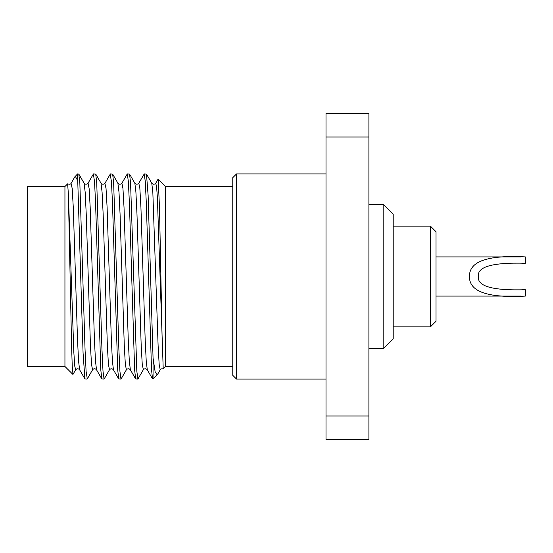 <?xml version="1.0" encoding="UTF-8"?>
<svg xmlns="http://www.w3.org/2000/svg" width="553" height="553" viewBox="0 0 553 553"><rect width="100%" height="100%" fill="white"/><g stroke="black" fill="none" stroke-linecap="round" stroke-linejoin="round"><path stroke-width="0.83" d="M74.814 176.912L77.531 173.939L78.809 174.043L79.853 183.361L85.058 349.828L86.102 371.471L87.305 378.874M77.531 173.939L83.068 352.959L84.913 378.964L87.146 379.061M93.367 174.043L94.549 181.743L95.607 203.981L100.791 369.812L101.821 378.95L104.061 379.061L103.003 371.257L101.946 349.019L96.754 183.126L95.724 174.043L93.492 173.939M110.213 174.195L111.464 181.743L112.522 203.981L117.713 369.902L118.743 378.957L120.976 379.061L119.918 371.257L118.86 349.019L113.669 183.167L112.646 174.05L110.406 173.939M71.081 183.361L72.208 188.532L73.266 207.251L77.503 339.245L78.561 360.957L79.618 369.798C78.284 368.422 76.957 368.429 75.643 369.805M88.072 183.209L89.13 188.538L90.18 207.237L94.411 339.093L95.469 360.853L96.519 369.784C95.178 368.409 93.851 368.409 92.551 369.777L92.634 369.639M104.918 183.354L106.045 188.559L107.102 207.306L111.333 339.252L112.39 360.95L113.448 369.791M75.263 176.207L77.531 180.361M73.017 374.319L72.236 366.397L71.565 344.892L68.378 194.055L73.832 352.24L74.745 366.079L75.65 369.784L72.975 374.395M78.803 174.05L84.097 183.216L85.162 192.071L86.22 213.776L90.45 345.687L91.508 364.434L92.565 369.798L87.263 378.957M110.289 174.064L105.001 183.216C103.66 184.578 102.333 184.578 101.019 183.216L102.084 192.147L103.141 213.9L107.365 345.736L108.423 364.448L109.48 369.791M68.378 194.055L67.632 183.838C69.491 184.515 70.666 184.308 71.164 183.23L74.973 176.628M64.943 186.527L27.65 186.527L27.65 366.473L64.943 366.473L64.943 186.527L67.632 183.838M155.663 183.361L156.54 186.036L157.349 196.992L163.218 368.892C161.573 368.616 160.57 368.92 160.218 369.805M117.872 183.126L118.999 192.133L120.056 213.9L124.287 345.832L125.344 364.51L126.402 369.784C127.736 368.429 129.063 368.429 130.37 369.798L129.298 360.915L128.241 339.196L124.017 207.299L122.96 188.566L121.902 183.202L127.204 174.05M134.849 183.202L135.907 192.036L136.964 213.734L141.195 345.708L142.252 364.448L143.379 369.639M157.584 374.36L157.197 374.913L155.123 371.692L153.057 358.095L153.057 379.061L152.566 378.95L151.522 369.577L146.317 203.138L145.273 181.522L144.236 173.939L146.476 174.05L151.764 183.209L152.828 192.147L158.11 345.708L159.167 364.427L160.225 369.798M121.833 183.361L121.895 183.216C120.595 184.584 119.268 184.584 117.927 183.223L112.639 174.077M144.236 173.939L138.817 183.216L139.868 188.525L140.925 207.216L145.156 339.093L146.213 360.853L147.271 369.784C145.978 368.409 144.651 368.409 143.303 369.777L137.891 379.061L136.833 371.257L130.577 183.084L129.554 174.036L127.321 173.939L128.379 181.743L129.437 203.981L134.628 369.867L135.658 378.957L137.891 379.061M158.103 179.096L165.644 186.527L165.644 366.473L163.225 368.892M158.186 179.068L159.527 208.46L162.209 342.618M146.476 174.05L148.121 195.354L153.057 358.095M232.772 276.5L232.772 177.672L236.504 173.939L236.504 379.061L232.772 375.328L232.772 276.5M326.007 137.02L326.007 113.337L368.899 113.337L368.899 439.663L326.007 439.663L326.007 137.02L368.899 137.02M383.817 276.5L383.817 348.293L393.204 338.906L393.204 214.094L383.817 204.707L383.817 276.5M430.434 326.851L436.027 321.252L436.027 231.748L430.434 226.149L430.434 326.851L393.204 326.851M525.35 289.737L525.35 296.083C480.647 298.447 469.359 288.652 469.407 276.5C469.393 264.244 480.792 254.567 525.35 256.917L525.35 263.263C492.543 262.336 476.907 266.746 478.442 276.5C476.99 286.274 492.626 290.691 525.35 289.737L521.845 289.737M326.007 415.98L368.899 415.98M84.92 378.95L79.625 369.791M93.381 174.022L88.079 183.188C86.724 184.571 85.397 184.571 84.091 183.195M101.828 378.936L96.533 369.784M118.757 378.978L113.455 369.812C112.114 368.443 110.787 368.443 109.466 369.812M101.012 183.195L95.724 174.043M109.473 369.791L104.178 378.95M64.943 366.473L72.906 374.429M129.54 174.036L134.835 183.195C136.197 184.564 137.524 184.564 138.824 183.188M151.764 183.223C153.105 184.591 154.432 184.591 155.746 183.216M157.197 374.913L153.057 379.061M121.093 378.964L126.388 369.798M160.211 369.812L157.487 374.519M135.665 378.95L130.363 369.784M152.58 378.964L147.278 369.791M158.11 179.103L155.739 183.195M165.644 186.527L232.772 186.527M326.007 379.061L236.504 379.061M326.007 173.939L236.504 173.939M368.899 348.293L383.817 348.293M368.899 204.707L383.817 204.707M430.434 226.149L393.204 226.149M436.027 296.083L520.601 296.083M436.027 256.917L520.608 256.917M521.832 263.263L525.35 263.263M165.644 366.473L232.772 366.473"/></g></svg>

